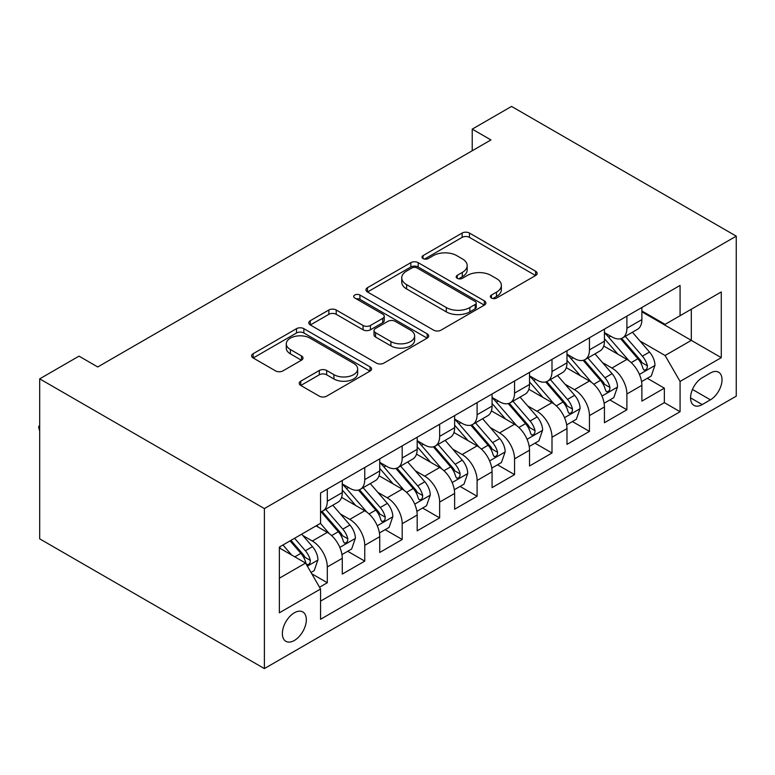 <?xml version="1.0" encoding="UTF-8"?>
<svg xmlns="http://www.w3.org/2000/svg" width="775" height="775" viewBox="0 0 775 775"><rect width="100%" height="100%" fill="white"/><g stroke="black" fill="none" stroke-linecap="round" stroke-linejoin="round"><path stroke-width="1.16" d="M491.437 298.046A3.642 2.102 0 0 0 496.581 298.046L535.641 275.503A5.202 3.003 0 0 0 537.162 273.381A5.202 3.003 0 0 0 535.641 271.26L469.466 233.052A5.202 3.003 0 0 0 462.123 233.052L423.063 255.605A3.642 2.102 0 0 0 421.997 257.087A3.642 2.102 0 0 0 423.063 258.579A3.642 2.102 0 0 0 428.207 258.579L433.264 255.653A16.633 9.6 0 0 1 456.785 255.653L462.307 258.84A16.633 9.6 0 0 1 467.18 265.631A16.633 9.6 0 0 1 462.307 272.422L457.25 275.338A3.642 2.102 0 0 0 456.184 276.83A3.642 2.102 0 0 0 457.25 278.312A3.642 2.102 0 0 0 462.394 278.312L467.451 275.396A16.633 9.6 0 0 1 490.972 275.396L496.484 278.574A16.633 9.6 0 0 1 501.357 285.365A16.633 9.6 0 0 1 496.484 292.156L491.437 295.081A3.642 2.102 0 0 0 490.372 296.563A3.642 2.102 0 0 0 491.437 298.046L491.437 295.081M294.345 640.47A16.943 9.784 120 0 0 305.418 625.532A16.943 9.784 120 0 0 302.822 611.959A16.943 9.784 120 0 0 294.345 612.792A16.943 9.784 120 0 0 283.272 627.731A16.943 9.784 120 0 0 285.868 641.312A16.943 9.784 120 0 0 294.345 640.47M300.748 381.193A5.202 3.003 0 0 0 299.228 383.315A5.202 3.003 0 0 0 300.748 385.437L319.31 396.151A5.202 3.003 0 0 0 326.662 396.151L370.033 371.109A5.202 3.003 0 0 0 371.564 368.987A5.202 3.003 0 0 0 370.033 366.866L303.868 328.668A5.202 3.003 0 0 0 296.515 328.668L253.144 353.71A5.202 3.003 0 0 0 251.623 355.832A5.202 3.003 0 0 0 253.144 357.953L275.561 370.896A5.202 3.003 0 0 0 282.914 370.896L301.485 360.181A5.202 3.003 0 0 0 303.006 358.06A5.202 3.003 0 0 0 301.485 355.938L290.363 349.515A13.902 8.031 0 0 1 286.285 343.838A13.902 8.031 0 0 1 294.868 336.418A13.902 8.031 0 0 1 310.029 338.162L353.584 363.31A13.902 8.031 0 0 1 357.662 368.987A13.902 8.031 0 0 1 349.079 376.408A13.902 8.031 0 0 1 333.918 374.664L326.662 370.469A5.202 3.003 0 0 0 319.31 370.469L300.748 381.193L300.748 385.437M736.25 236.152L511.548 106.417L472.227 129.125L490.953 139.936L97.737 366.963L79.011 356.151L39.69 378.849L264.382 508.574L736.25 236.152L736.25 396.151L264.382 668.583L264.382 508.574M433.632 330.15A5.202 3.003 0 0 0 440.985 330.15L484.356 305.108A5.202 3.003 0 0 0 485.877 302.986A5.202 3.003 0 0 0 484.356 300.865L418.19 262.657A5.202 3.003 0 0 0 410.837 262.657L367.466 287.699A5.202 3.003 0 0 0 365.945 289.821A5.202 3.003 0 0 0 367.466 291.952L433.632 330.15M356.238 298.84A3.642 2.102 0 0 1 359.929 299.353L359.929 295.023L427.199 333.86A5.202 3.003 0 0 1 428.72 335.982A5.202 3.003 0 0 1 427.199 338.103L383.819 363.146A5.202 3.003 0 0 1 376.466 363.146L310.3 324.948L310.3 320.705A5.202 3.003 0 0 0 308.779 322.826A5.202 3.003 0 0 0 310.3 324.948M310.3 320.705L328.862 309.99A5.202 3.003 0 0 1 336.214 309.99L363.049 325.481A5.202 3.003 0 0 0 370.402 325.481L382.714 318.37A5.202 3.003 0 0 0 384.245 316.248A5.202 3.003 0 0 0 382.714 314.127L354.785 297.997A3.642 2.102 0 0 1 353.72 296.515A3.642 2.102 0 0 1 355.957 294.568A3.642 2.102 0 0 1 359.929 295.023M319.532 587.227L327.302 582.742L311.763 573.771M302.918 535.583L312.315 541.008A21.187 12.235 60 0 1 327.302 566.961L342.279 558.31L342.279 574.091L364.754 561.119L347.713 551.287M340.37 513.961L349.767 519.395A21.187 12.235 60 0 1 364.754 545.338L379.731 536.688L379.731 552.468L402.196 539.497L385.156 529.664M377.812 492.338L387.219 497.773A21.187 12.235 60 0 1 402.196 523.716L417.183 515.065L417.183 530.846L439.648 517.874L422.608 508.042M415.264 470.716L424.671 476.15A21.187 12.235 60 0 1 439.648 502.093L454.625 493.442L454.625 509.233L477.1 496.252L460.059 486.419M452.716 449.093L462.123 454.528A21.187 12.235 60 0 1 477.1 480.471L492.077 471.82L492.077 487.611L514.552 474.639L497.511 464.797M490.168 427.48L499.565 432.905A21.187 12.235 60 0 1 514.552 458.848L529.528 450.207L529.528 465.988L551.994 453.017L534.953 443.174M527.61 405.858L537.017 411.283A21.187 12.235 60 0 1 551.994 437.226L566.98 428.585L566.98 444.366L589.446 431.394L572.405 421.552M565.062 384.235L574.469 389.66A21.187 12.235 60 0 1 589.446 415.603L604.423 406.962L604.423 422.743L626.898 409.772L626.898 393.991A21.187 12.235 -120 0 0 611.921 368.038L602.514 362.613M609.857 399.929L626.898 409.772M342.279 558.31A21.187 12.235 -120 0 0 327.302 532.367L316.064 525.876M379.731 536.688A21.187 12.235 -120 0 0 364.754 510.744L341.591 497.366M417.183 515.065A21.187 12.235 -120 0 0 402.196 489.122L379.043 475.753M454.625 493.442A21.187 12.235 -120 0 0 439.648 467.499L416.485 454.131M492.077 471.82A21.187 12.235 -120 0 0 477.1 445.877L453.937 432.508M529.528 450.207A21.187 12.235 -120 0 0 514.552 424.254L491.389 410.886M566.98 428.585A21.187 12.235 -120 0 0 551.994 402.632L528.841 389.263M604.423 406.962A21.187 12.235 -120 0 0 589.446 381.009L566.283 367.641M710.413 373.017L702.169 377.774A16.42 9.474 120 0 0 691.445 392.237A16.42 9.474 120 0 0 693.964 405.393A16.42 9.474 120 0 0 702.169 404.579L710.413 399.823A16.42 9.474 120 0 0 721.137 385.359A16.42 9.474 120 0 0 718.619 372.203A16.42 9.474 120 0 0 710.413 373.017M279.368 578.198L305.582 563.067L320.559 589.01L320.559 619.283L680.072 411.719L680.072 381.445L665.095 355.502L639.966 340.99M320.559 589.01L279.368 612.792L279.368 547.063L320.559 523.28L320.559 493.007L680.072 285.442L680.072 315.716L721.273 291.933L721.273 357.662L680.072 381.445M342.279 483.929L349.767 488.26A21.187 12.235 60 0 0 360.365 489.306L375.342 480.655A21.187 12.235 -120 0 0 379.731 470.958L379.731 458.848M379.731 462.307L387.219 466.637A21.187 12.235 60 0 0 397.808 467.683L412.794 459.032A21.187 12.235 -120 0 0 417.183 449.335L417.183 437.226M417.183 440.684L424.671 445.015A21.187 12.235 60 0 0 435.259 446.061L450.236 437.41A21.187 12.235 -120 0 0 454.625 427.713L454.625 415.603M454.625 419.072L462.123 423.392A21.187 12.235 60 0 0 472.711 424.438L487.688 415.787A21.187 12.235 -120 0 0 492.077 406.09L492.077 393.981M492.077 397.449L499.565 401.77A21.187 12.235 60 0 0 510.163 402.816L525.14 394.175A21.187 12.235 -120 0 0 529.528 384.468L529.528 372.368M529.528 375.827L537.017 380.147A21.187 12.235 60 0 0 547.605 381.193L562.592 372.552A21.187 12.235 -120 0 0 566.98 362.855L566.98 350.746M566.98 354.204L574.469 358.525A21.187 12.235 60 0 0 585.057 359.581L600.044 350.93A21.187 12.235 -120 0 0 604.423 341.233L604.423 329.123M320.559 601.119L664.349 402.632L664.349 388.149L641.874 401.121L641.874 385.34A21.187 12.235 -120 0 0 626.898 359.397L603.735 346.018M604.423 332.582L611.921 336.902A21.187 12.235 -120 0 0 622.509 337.958A21.187 12.235 -120 0 0 626.898 328.261L626.898 316.152M622.509 337.958L637.486 329.307A21.187 12.235 -120 0 0 641.874 319.61L641.874 307.501M327.302 489.122L327.302 501.231A21.187 12.235 60 0 1 322.913 510.928A21.187 12.235 60 0 1 320.559 511.781M322.913 510.928L337.89 502.278A21.187 12.235 -120 0 0 342.279 492.58L342.279 480.471M364.754 467.499L364.754 479.609A21.187 12.235 60 0 1 360.365 489.306M402.196 445.877L402.196 457.986A21.187 12.235 60 0 1 397.808 467.683M439.648 424.254L439.648 436.364A21.187 12.235 60 0 1 435.259 446.061M477.1 402.632L477.1 414.741A21.187 12.235 60 0 1 472.711 424.438M514.552 381.009L514.552 393.119A21.187 12.235 60 0 1 510.163 402.816M551.994 359.387L551.994 371.496A21.187 12.235 60 0 1 547.605 381.193M589.446 337.774L589.446 349.874A21.187 12.235 60 0 1 585.057 359.581M589.446 415.603L589.446 431.394M551.994 437.226L551.994 453.017M514.552 458.848L514.552 474.639M477.1 480.471L477.1 496.252M439.648 502.093L439.648 517.874M402.196 523.716L402.196 539.497M364.754 545.338L364.754 561.119M327.302 566.961L327.302 582.742M305.582 563.067L279.368 547.935M665.095 355.502L691.31 340.37L691.31 309.235L721.273 291.933M641.874 311.821L721.273 357.662M641.874 310.959L665.095 324.367L680.072 315.716M39.69 378.849L39.69 538.848L264.382 668.583M472.227 129.125L472.227 150.747M647.309 378.316L664.349 388.149M664.349 402.632L680.072 411.719M492.89 298.559L496.484 296.486A16.633 9.6 0 0 0 501.357 289.695L501.357 285.365M467.18 265.631L467.18 269.952A16.633 9.6 0 0 1 462.307 276.743L458.703 278.826M535.564 275.542L469.466 237.382A5.202 3.003 0 0 0 462.123 237.382L424.516 259.092M484.288 305.147L418.19 266.988A5.202 3.003 0 0 0 410.837 266.988L367.534 291.991M475.172 304.468A3.642 2.102 0 0 0 476.238 302.986A3.642 2.102 0 0 0 475.172 301.494L417.086 267.966A3.642 2.102 0 0 0 411.942 267.966L406.613 271.047A16.633 9.6 0 0 0 401.741 277.838A16.633 9.6 0 0 0 406.613 284.628L446.313 307.549A16.633 9.6 0 0 0 469.834 307.549L475.172 304.468L475.172 308.789A3.642 2.102 0 0 0 476.238 307.307L476.238 302.986M401.741 277.838L401.741 282.158A16.633 9.6 0 0 0 406.613 288.949L406.613 284.628M475.172 308.789L469.834 311.87A16.633 9.6 0 0 1 446.313 311.87L406.613 288.949M310.368 324.987L328.862 314.311L328.862 309.99M384.245 316.248L384.245 320.569A5.202 3.003 0 0 1 382.714 322.691L370.402 329.801A5.202 3.003 0 0 1 363.049 329.801L336.214 314.311A5.202 3.003 0 0 0 328.862 314.311M359.929 299.353L427.132 338.152M390.9 341.552A13.902 8.031 0 0 0 406.052 343.296A13.902 8.031 0 0 0 414.635 335.875A13.902 8.031 0 0 0 410.566 330.198L395.221 321.344A5.202 3.003 0 0 0 387.868 321.344L375.555 328.455A5.202 3.003 0 0 0 374.025 330.576A5.202 3.003 0 0 0 375.555 332.698L390.9 341.552L390.9 345.882A13.902 8.031 0 0 0 406.052 347.617A13.902 8.031 0 0 0 414.635 340.206L414.635 335.875M374.025 330.576L374.025 334.897A5.202 3.003 0 0 0 375.555 337.018L375.555 332.698M390.9 345.882L375.555 337.018M357.662 368.987L357.662 373.308A13.902 8.031 0 0 1 349.079 380.728A13.902 8.031 0 0 1 333.918 378.985L326.662 374.8A5.202 3.003 0 0 0 319.31 374.8L300.816 385.475M286.285 343.838L286.285 348.159A13.902 8.031 0 0 0 290.363 353.836L290.363 349.515M301.407 360.22L290.363 353.836M369.966 371.147L303.868 332.988A5.202 3.003 0 0 0 296.515 332.988L253.212 357.992M641.564 381.629L651.242 376.04L654.982 365.228A14.037 8.099 -120 0 0 649.518 352.053L632.41 332.243M628.98 360.762L608.685 337.27A40.513 23.395 -120 0 0 604.423 332.814M617.849 354.165L606.496 341.029A33.635 19.414 -120 0 0 604.423 338.772M620.601 338.714L637.912 358.757A14.037 8.099 60 0 1 642.911 368.425L643.928 370.082L645.827 369.82L647.096 368.28L647.406 365.829A14.037 8.099 -120 0 0 642.398 356.161L625.289 336.35M621.618 338.384L640.218 359.92A7.149 4.127 60 0 1 642.02 362.719L647.406 365.829M604.113 403.252L613.79 397.662L617.53 386.851A14.037 8.099 -120 0 0 612.066 373.676L594.958 353.865M591.528 382.385L571.233 358.893A40.513 23.395 -120 0 0 566.98 354.437M580.398 375.788L569.053 362.652A33.635 19.414 -120 0 0 566.98 360.394M583.149 360.336L600.46 380.38A14.037 8.099 60 0 1 605.459 390.048L606.486 391.704L608.375 391.443L609.654 389.903L609.954 387.452A14.037 8.099 -120 0 0 604.955 377.783L587.837 357.972M584.166 360.007L602.766 381.542A7.149 4.127 60 0 1 604.568 384.342L609.954 387.452M566.661 424.874L576.338 419.285L580.087 408.473A14.037 8.099 -120 0 0 574.614 395.298L557.506 375.488M554.077 404.007L533.791 380.506A40.513 23.395 -120 0 0 529.528 376.059M542.946 397.41L531.602 384.274A33.635 19.414 -120 0 0 529.528 382.007M545.697 381.959L563.008 401.993A14.037 8.099 60 0 1 568.017 411.661L569.034 413.327L570.933 413.065L572.202 411.515L572.502 409.074A14.037 8.099 -120 0 0 567.503 399.406L550.395 379.595M546.724 381.629L565.314 403.165A7.149 4.127 60 0 1 567.116 405.955L572.502 409.074M529.209 446.497L538.887 440.907L542.636 430.096A14.037 8.099 -120 0 0 537.172 416.911L520.054 397.1M516.625 425.63L496.339 402.128A40.513 23.395 -120 0 0 492.077 397.682M505.503 419.033L494.15 405.897A33.635 19.414 -120 0 0 492.077 403.63M508.255 403.581L525.557 423.615A14.037 8.099 60 0 1 530.565 433.283L531.582 434.949L533.481 434.688L534.75 433.138L535.06 430.697A14.037 8.099 -120 0 0 530.052 421.028L512.943 401.218M509.272 403.252L527.862 424.787A7.149 4.127 60 0 1 529.664 427.577L535.06 430.697M491.767 468.11L501.444 462.53L505.184 451.718A14.037 8.099 -120 0 0 499.72 438.534L482.612 418.723M479.183 447.243L458.887 423.751A40.513 23.395 -120 0 0 454.625 419.294M468.052 440.655L456.698 427.509A33.635 19.414 -120 0 0 454.625 425.252M470.803 425.204L488.105 445.238A14.037 8.099 60 0 1 493.113 454.906L494.13 456.572L496.029 456.301L497.298 454.76L497.608 452.309A14.037 8.099 -120 0 0 492.6 442.641L475.492 422.83M471.82 424.874L490.42 446.41A7.149 4.127 60 0 1 492.222 449.2L497.608 452.309M454.315 489.732L463.993 484.152L467.732 473.341A14.037 8.099 -120 0 0 462.268 460.156L445.16 440.345M441.731 468.865L421.435 445.373A40.513 23.395 -120 0 0 417.183 440.917M430.6 462.278L419.256 449.132A33.635 19.414 -120 0 0 417.183 446.875M433.351 446.826L450.662 466.86A14.037 8.099 60 0 1 455.661 476.528L456.688 478.194L458.577 477.923L459.846 476.383L460.156 473.932A14.037 8.099 -120 0 0 455.157 464.264L438.04 444.453M434.368 446.497L452.968 468.022A7.149 4.127 60 0 1 454.77 470.822L460.156 473.932M416.863 511.355L426.541 505.765L430.28 494.954A14.037 8.099 -120 0 0 424.816 481.779L407.708 461.968M404.279 490.488L383.983 466.996A40.513 23.395 -120 0 0 379.731 462.539M393.148 483.9L381.804 470.754A33.635 19.414 -120 0 0 379.731 468.497M395.899 468.449L413.211 488.483A14.037 8.099 60 0 1 418.209 498.151L419.236 499.817L421.135 499.546L422.404 498.005L422.704 495.554A14.037 8.099 -120 0 0 417.706 485.886L400.597 466.075M396.916 468.119L415.516 489.645A7.149 4.127 60 0 1 417.318 492.445L422.704 495.554M379.411 532.977L389.089 527.387L392.838 516.576A14.037 8.099 -120 0 0 387.374 503.401L370.256 483.59M366.827 512.11L346.541 488.618A40.513 23.395 -120 0 0 342.279 484.162M355.706 505.523L344.352 492.377A33.635 19.414 -120 0 0 342.279 490.12M358.457 490.062L375.759 510.105A14.037 8.099 60 0 1 380.767 519.773L381.784 521.439L383.683 521.168L384.952 519.628L385.262 517.177A14.037 8.099 -120 0 0 380.254 507.509L363.146 487.698M359.474 489.742L378.064 511.267A7.149 4.127 60 0 1 379.866 514.067L385.262 517.177M341.969 554.6L351.647 549.01L355.386 538.199A14.037 8.099 -120 0 0 349.922 525.024L332.804 505.213M329.385 533.733L320.424 523.357M318.254 527.136L316.801 525.45M321.005 511.684L338.307 531.727A14.037 8.099 60 0 1 343.315 541.396L344.332 543.062L346.231 542.791L347.5 541.25L347.81 538.799A14.037 8.099 -120 0 0 342.802 529.131L325.694 509.32M322.022 511.364L340.622 532.89A7.149 4.127 60 0 1 342.424 535.69L347.81 538.799M311.007 572.473L314.195 570.632L317.934 559.821A14.037 8.099 -120 0 0 312.47 546.646L301.698 534.169M291.642 555.016L282.972 544.98M280.802 548.758L279.368 547.092M290.092 540.873L300.865 553.35A14.037 8.099 60 0 1 305.863 563.018L306.89 564.675L308.779 564.413L310.048 562.873L310.358 560.422A14.037 8.099 -120 0 0 305.36 550.754L294.577 538.276M290.954 540.369L303.17 554.512A7.149 4.127 60 0 1 304.972 557.312L310.358 560.422M39.69 431.094L38.75 427.606L38.75 426.308L39.69 425.766M39.69 426.851L38.75 426.308M312.315 541.008L327.302 532.367M349.767 519.395L364.754 510.744M387.219 497.773L402.196 489.122M424.671 476.15L439.648 467.499M462.123 454.528L477.1 445.877M499.565 432.905L514.552 424.254M537.017 411.283L551.994 402.632M574.469 389.66L589.446 381.009M611.921 368.038L626.898 359.397M626.898 328.261L641.874 319.61M327.302 501.231L342.279 492.58M364.754 479.609L379.731 470.958M402.196 457.986L417.183 449.335M439.648 436.364L454.625 427.713M477.1 414.741L492.077 406.09M514.552 393.119L529.528 384.468M551.994 371.496L566.98 362.855M589.446 349.874L604.423 341.233M626.898 393.991L641.874 385.34M692.453 389.457L710.413 399.823M690.564 397.875L702.169 404.579M496.484 296.486L496.484 292.156M457.25 278.312L457.25 275.338M462.307 276.743L462.307 272.422M423.063 258.579L423.063 255.605M462.123 237.382L462.123 233.052M469.466 237.382L469.466 233.052M535.641 275.503L535.641 271.26M367.466 291.952L367.466 287.699M410.837 266.988L410.837 262.657M418.19 266.988L418.19 262.657M484.356 305.108L484.356 300.865M446.313 311.87L446.313 307.549M469.834 311.87L469.834 307.549M336.214 314.311L336.214 309.99M363.049 329.801L363.049 325.481M370.402 329.801L370.402 325.481M382.714 322.691L382.714 318.37M427.199 338.103L427.199 333.86M319.31 374.8L319.31 370.469M326.662 374.8L326.662 370.469M333.918 378.985L333.918 374.664M301.485 360.181L301.485 355.938M253.144 357.953L253.144 353.71M296.515 332.988L296.515 328.668M303.868 332.988L303.868 328.668M370.033 371.109L370.033 366.866M639.423 374.432L654.894 365.5M608.685 337.27L610.613 336.156M642.398 356.161L649.518 352.053M631.218 362.623L637.912 358.757M601.972 396.054L617.442 387.122M571.233 358.893L573.161 357.779M604.955 377.783L612.066 373.676M593.766 384.245L600.46 380.38M564.52 417.677L579.991 408.745M533.791 380.506L535.719 379.401M567.503 399.406L574.614 395.298M556.314 405.858L563.008 401.993M527.068 439.299L542.539 430.367M496.339 402.128L498.267 401.014M530.052 421.028L537.172 416.911M518.863 427.48L525.557 423.615M489.626 460.922L505.097 451.99M458.887 423.751L460.815 422.637M492.6 442.641L499.72 438.534M481.42 449.103L488.105 445.238M452.174 482.534L467.645 473.612M421.435 445.373L423.363 444.259M455.157 464.264L462.268 460.156M443.968 470.725L450.662 466.86M414.722 504.157L430.193 495.225M383.983 466.996L385.921 465.882M417.706 485.886L424.816 481.779M406.517 492.348L413.211 488.483M377.27 525.779L392.741 516.847M346.541 488.618L348.469 487.504M380.254 507.509L387.374 503.401M369.065 513.97L375.759 510.105M339.828 547.402L355.289 538.47M342.802 529.131L349.922 525.024M331.613 535.593L338.307 531.727M307.355 566.147L317.847 560.092M305.36 550.754L312.47 546.646M294.8 556.847L300.865 553.35"/></g></svg>
